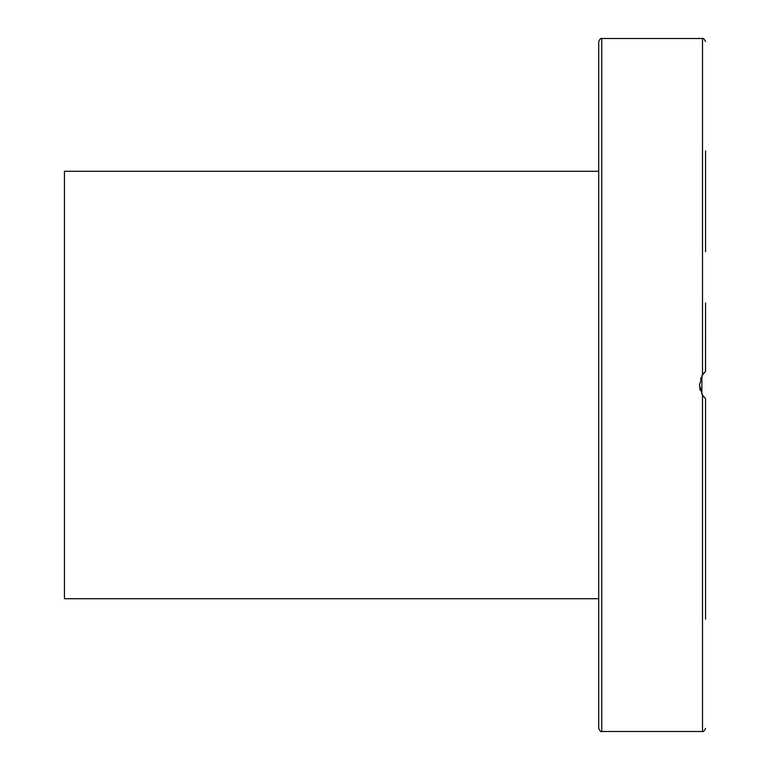 <?xml version="1.0" encoding="UTF-8"?>
<svg xmlns="http://www.w3.org/2000/svg" width="770" height="770" viewBox="0 0 770 770"><rect width="100%" height="100%" fill="white"/><g stroke="black" fill="none" stroke-linecap="round" stroke-linejoin="round"><path stroke-width="1.16" d="M705.551 619.119L705.551 398.648L705.551 619.119L705.551 398.648L702.5 395.125L699.449 385L702.5 374.875L705.551 371.352L705.551 303.043L705.551 371.352L703.366 373.681L700.517 378.84M598.704 41.551L598.704 728.449C600.051 731.125 601.072 732.145 601.755 731.5L601.755 38.5C601.072 37.855 600.051 38.875 598.704 41.551M703.587 396.598L701.884 394.134L701.884 375.866L704.088 372.815M705.551 303.043L705.503 371.39M699.612 387.483L700.276 390.448M702.125 394.548L704.704 397.849M598.704 125.231L598.704 150.881M705.551 150.881L705.551 251.761M598.704 171.296L64.449 171.296L64.449 598.704L598.704 598.704M702.5 395.125L702.5 731.5C703.154 732.154 704.175 731.134 705.551 728.449M601.755 38.5L702.5 38.5L702.5 374.875M601.755 731.5L702.5 731.5M702.5 38.5C703.154 37.846 704.175 38.866 705.551 41.551"/></g></svg>
